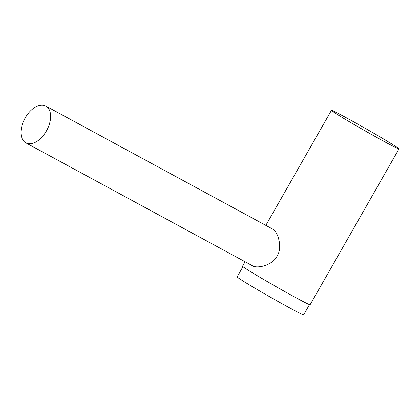 <?xml version="1.0" encoding="UTF-8"?>
<svg xmlns="http://www.w3.org/2000/svg" width="420" height="420" viewBox="0 0 420 420"><rect width="100%" height="100%" fill="white"/><g stroke="black" fill="none" stroke-linecap="round" stroke-linejoin="round"><path stroke-width="0.63" d="M245.081 261.749L242.54 266.207A38.892 1.129 29.7 0 0 248.819 270.564A38.892 1.129 29.7 0 0 286.361 292.441A38.892 1.129 29.7 0 0 310.102 304.747L399 148.895A38.892 1.129 29.7 0 0 392.716 144.538A38.892 1.129 29.7 0 0 355.178 122.661A38.892 1.129 29.7 0 0 331.438 110.355A38.892 1.129 29.7 0 0 337.717 114.713A38.892 1.129 29.7 0 0 375.254 136.584A38.892 1.129 29.7 0 0 399 148.895M251.785 265.372C256.337 269.278 272.58 265.44 277.053 256.127C282.776 247.564 277.951 231.378 272.528 229.005L45.791 106.034A20.942 12.443 118.5 0 1 46.179 106.26A20.942 12.443 118.5 0 1 46.562 130.704A20.942 12.443 118.5 0 1 25.825 142.853A20.942 12.443 118.5 0 1 25.436 142.627A20.942 12.443 118.5 0 1 25.053 118.183A20.942 12.443 118.5 0 1 45.791 106.034M243.059 266.506L237.132 276.895A38.294 1.113 29.7 0 0 243.316 281.185A38.294 1.113 29.7 0 0 280.276 302.72A38.294 1.113 29.7 0 0 303.655 314.843L309.582 304.453M265.839 225.362L331.438 110.355M252.178 265.598L25.825 142.853"/></g></svg>
